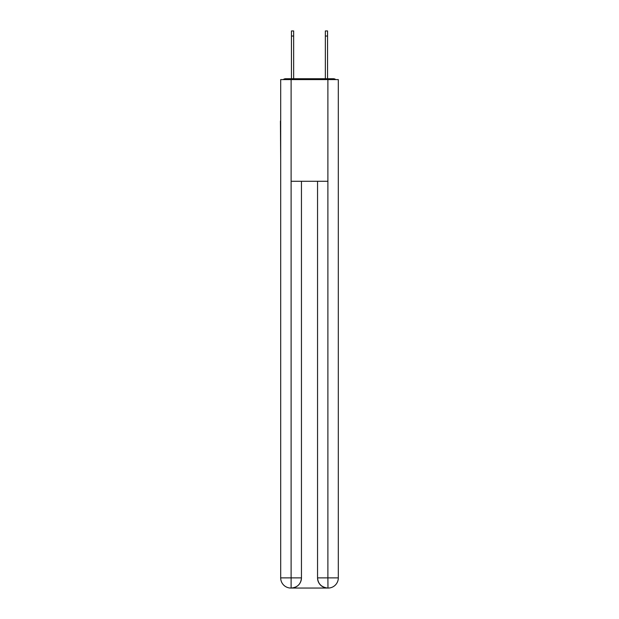 <?xml version="1.0" encoding="UTF-8"?>
<svg xmlns="http://www.w3.org/2000/svg" width="619" height="619" viewBox="0 0 619 619"><rect width="100%" height="100%" fill="white"/><g stroke="black" fill="none" stroke-linecap="round" stroke-linejoin="round"><path stroke-width="0.93" d="M338.314 158.913L338.314 87.387M280.686 121.115L280.686 87.387M280.43 121.115L280.686 158.913M335.722 79.596A3.389 3.389 0 0 0 333.479 78.745L285.521 78.745A3.389 3.389 0 0 0 283.278 79.596M285.521 78.745L291.448 78.745L291.448 30.95L293.654 30.95L293.654 78.745L296.277 78.745M322.723 78.745L325.346 78.745L325.346 30.95L327.552 30.95L327.552 36.034L325.346 36.034M327.552 36.034L327.552 78.745L333.479 78.745M291.108 79.596L280.686 79.596L280.686 577.883A10.167 10.167 0 0 0 290.86 588.05L327.722 588.05A10.167 10.167 0 0 1 317.547 577.883L317.547 181.282L317.547 577.883C318.065 583.872 321.454 587.261 327.722 588.05L328.14 588.05A10.167 10.167 0 0 0 338.314 577.883L338.314 79.596L291.108 79.596L291.108 181.282L327.892 181.282L327.892 79.596M301.453 181.282L301.453 577.883A10.167 10.167 0 0 1 291.278 588.05C297.569 587.392 300.958 584.003 301.453 577.883L301.453 181.282M317.547 577.883L327.892 577.883L327.969 588.05M280.686 577.883A10.167 10.167 0 0 0 290.86 588.05A10.167 10.167 0 0 1 280.686 577.883L291.108 577.883L291.108 588.05M301.453 577.883L291.108 577.883L291.108 181.282M327.892 181.282L327.892 577.883L338.314 577.883M291.448 36.034L293.654 36.034"/></g></svg>
